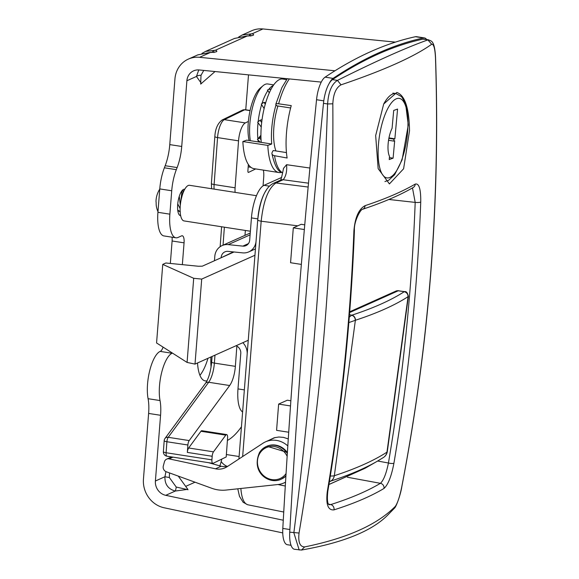 <?xml version="1.0" encoding="UTF-8"?>
<svg xmlns="http://www.w3.org/2000/svg" width="579" height="579" viewBox="0 0 579 579"><rect width="100%" height="100%" fill="white"/><g stroke="black" fill="none" stroke-linecap="round" stroke-linejoin="round"><path stroke-width="0.87" d="M250.389 231.231L184.021 220.917A18.021 6.166 -81.2 0 1 180.25 206.037A18.021 6.166 -81.2 0 1 189.557 185.302L256.468 195.702M409.527 130.709L403.606 168.771L389.421 183.919L378.152 168.627L375.662 135.558L383.696 104.01L396.832 92.445C404.887 95.274 409.114 108.027 409.527 130.709M428.598 39.835L423.922 39.111A22.349 7.643 98.8 0 0 422.909 39.14A1430.188 489.154 98.8 0 0 332.484 79.62A22.349 7.643 98.8 0 0 323.48 103.323A3575.477 1222.884 98.8 0 0 289.732 532.166A22.349 7.643 98.8 0 0 294.501 549.276L301.435 550.05M304.344 229.545L293.307 227.829L301.203 224.297L304.749 224.876M293.307 227.829L290.564 262.728L301.355 264.408M290.506 405.937L278.637 404.091L287.336 400.198L290.868 400.777M278.637 404.091L276.574 430.342L288.726 432.231M431.695 44.257C433.729 43.924 434.995 48.455 435.488 57.849C440.272 202.295 429.017 345.373 401.703 487.091C399.713 496.688 397.592 503.1 395.334 506.336C377.284 524.726 347.06 538.253 304.663 546.923C299.9 546.829 298.033 542.205 299.046 533.042C322.619 393.003 333.873 249.925 332.831 103.8C333.309 93.972 336.044 87.646 341.031 84.838C383.891 70.305 414.108 56.778 431.695 44.257L427.881 39.915C406.219 47.587 376.075 61.077 337.448 80.394C331.731 84.035 328.445 91.887 327.605 103.959C322.894 249.896 311.647 392.844 293.857 532.803L299.184 549.999M334.018 509.86C354.232 503.433 370.886 496.304 383.971 488.473C388.096 484.775 391.418 476.351 393.923 463.214C408.492 377.132 417.43 290.072 420.738 202.042C420.897 189.072 419.058 183.087 415.223 184.093C402.115 191.721 385.39 198.915 365.06 205.668C358.799 209.033 355.079 217.407 353.907 230.789C350.498 318.812 341.624 405.799 327.273 491.737C325.796 504.483 328.04 510.526 334.018 509.86A4.292 3.771 -107.6 0 0 330.732 504.584L328.915 504.693M268.859 440.337L274.113 437.796L278.796 437.007L283.601 437.391L288.277 438.94M435.488 57.849L435.553 57.668C434.655 39.054 430.61 41.319 428.583 39.835L422.909 39.14M401.703 487.091L401.768 486.99C429.162 345.098 440.424 201.991 435.553 57.668M395.334 506.336L394.386 508.261M304.663 546.923L301.478 550.043C343.181 542.704 371.942 531.03 387.778 515.028L394.437 508.203C396.492 506.56 400.892 493.373 401.768 486.99M299.046 533.042L289.732 532.166M332.831 103.8L327.605 103.959L323.48 103.323M341.031 84.838L337.448 80.394L332.484 79.62M393.923 463.214A4.292 0.992 -170.4 0 1 388.429 463.005C386.294 473.557 383.624 480.331 380.403 483.32A4.292 4.031 59.1 0 1 383.971 488.473M412.48 187.914L415.186 202.397C411.886 290.238 402.962 377.11 388.429 463.005L377.653 461.022M365.06 205.668A4.292 3.771 71.6 0 1 362.599 209.28A4.292 3.771 71.6 0 1 362.584 209.287A4.292 3.771 71.6 0 1 362.548 209.294M327.273 491.737A4.292 1.013 9.5 0 0 327.801 491.361A4.292 1.013 9.5 0 0 327.801 491.332M273.302 183.384A5.718 5.247 65.9 0 1 273.353 183.362L280.583 180.127A5.718 5.247 65.9 0 1 283.174 179.736C285.983 176.313 287.119 171.304 286.576 164.697L283.536 168.33M257.749 219.803A5.718 1.165 4.5 0 0 257.735 219.861A5.718 1.165 4.5 0 0 261.172 221.214C263.373 201 268.301 188.247 275.951 182.971L283.174 179.736L308.506 183.181M283.746 512.024L247.863 504.787C243.969 503.665 241.631 498.229 240.864 488.481M274.533 155.715A4.292 2.772 170.9 0 1 271.942 153.667C274.403 164.718 277.558 170.964 281.401 172.39L282.559 172.817A51.632 17.659 -81.2 0 1 274.533 155.715L287.119 158.009A52.11 17.826 98.8 0 1 291.244 105.61L278.622 103.8A4.292 1.281 15.4 0 0 275.785 104.249A4.292 1.281 15.4 0 0 275.937 104.763L276.719 105.805L290.622 107.962M271.942 153.667A4.292 2.772 170.9 0 1 272.195 152.364L273.201 150.526L286.453 152.588M309.91 168.04L286.576 164.697M208.52 462.672L221.192 466.24A17.877 16.4 -114.1 0 0 227.837 466.247M221.851 459.067L220.722 463.265A4.574 1.361 -70 0 1 219.723 465.929M285.527 482.235L283.942 482.944A22.523 20.663 -114.1 0 1 278.166 484.5L226.099 490.058A35.753 32.8 65.9 0 1 211.697 488.256L166.267 471.747A4.574 4.198 65.9 0 1 163.307 465.994L164.436 461.81A4.574 4.198 65.9 0 1 166.672 459.125A4.574 4.198 65.9 0 1 169.126 458.879L172.991 457.149M287.821 445.931A22.523 20.663 -114.1 0 0 274.96 440.221A22.523 20.663 -114.1 0 0 265.537 441.828A22.523 20.663 -114.1 0 0 262.888 443.275L227.171 466.681A17.877 16.4 65.9 0 1 225.065 467.839A17.877 16.4 65.9 0 1 215.482 468.802L169.126 458.879M283.942 482.944A22.523 20.663 -114.1 0 0 285.534 482.141M248.434 243.614L242.833 246.118L228.242 244.627A14.019 12.861 65.9 0 0 222.09 245.597A14.019 12.861 65.9 0 0 214.802 256.367L214.462 260.738M221.149 257.742L233.344 251.916M266.246 190.238A28.603 9.785 98.8 0 0 257.814 218.884L251.438 217.899A28.603 9.785 -81.2 0 1 264.024 185.323L281.633 177.449M242.608 411.995A28.603 9.785 -81.2 0 1 237.983 388.907L240.777 353.407A7.151 6.557 -114.1 0 0 236.015 345.75M251.438 217.899L249.687 240.133A7.151 6.557 -114.1 0 1 245.974 245.626A7.151 6.557 -114.1 0 1 242.833 246.118M242.847 342.688A14.019 12.861 65.9 0 1 247.175 354.044M256.034 241.472A14.019 12.861 65.9 0 1 248.775 251.894A14.019 12.861 65.9 0 1 242.623 252.864L228.039 251.366A7.151 6.557 -114.1 0 0 224.898 251.865A7.151 6.557 -114.1 0 0 221.178 257.358M257.742 219.825L257.814 218.884M254.948 255.252L201.702 279.092L193.697 278.289L162.75 264.393L165.869 262.996L198.373 266.246L202.295 266.181L234.017 251.981M162.75 264.393L156.569 342.963L187.075 362.425L195.007 364.104L248.253 340.271M187.075 362.425L193.697 278.289M201.702 279.092L195.007 364.104M248.377 121.438L245.337 122.914A15.59 5.334 98.8 0 0 238.541 140.849L235.096 187.799A12.868 4.4 98.8 0 0 235.096 192.38M245.351 230.449L244.989 235.349M236.854 346.133L235.363 366.355A18.593 6.362 -81.2 0 1 229.66 385.527L189.203 440.576A4.292 1.469 98.8 0 0 187.886 444.998L187.343 452.409A4.292 1.469 -81.2 0 1 188.66 447.987L200.942 431.275A4.292 1.469 -81.2 0 1 201.847 430.704L226.678 434.561A4.292 1.469 -81.2 0 1 227.583 438.042L226.194 456.961L213.166 463.28A4.292 1.469 -81.2 0 1 212.819 463.338A4.292 1.469 -81.2 0 1 211.914 459.856L212.175 456.266A4.292 1.469 -81.2 0 1 213.492 451.844L225.774 435.133A4.292 1.469 -81.2 0 1 226.678 434.561M227.409 440.445A107.267 36.687 98.8 0 0 241.45 426.759M263.069 185.866L263.713 177.109A12.868 4.4 98.8 0 0 263.344 170.11M255.686 168.923L248.536 172.39A2.142 0.731 -81.2 0 1 248.362 172.419A2.142 0.731 -81.2 0 1 247.906 170.682L248.362 164.501M275.944 150.953A35.645 12.195 -81.2 0 1 273.968 126.244A35.645 12.195 -81.2 0 1 277.92 105.993M389.522 156.402A17.703 6.058 -81.2 0 1 392.077 128.335L393.706 110.444L397.57 109.069L394.864 138.815L393.959 139.134L393.785 141.102L394.683 140.777L393.098 158.176L389.233 159.558L389.522 156.402M393.785 141.102L388.545 140.284M393.098 158.176L389.414 157.604M393.959 139.134L388.878 138.345M394.864 138.815L388.965 137.896M250.895 167.302L248.188 166.882M286.576 79.649L282.697 79.041A41.478 14.186 98.8 0 0 266.724 99.494A41.478 14.186 98.8 0 0 261.238 142.383L246.763 140.132L242.854 141.529A51.488 17.609 98.8 0 0 253.942 168.648L278.904 172.535A51.488 17.609 98.8 0 0 281.43 172.404M276.024 104.879A41.478 14.186 98.8 0 0 271.732 144.012L261.238 142.383M271.732 144.012L267.816 145.409L242.854 141.529M267.816 145.409A51.488 17.609 98.8 0 0 278.904 172.535M250.338 140.69A34.61 11.841 -81.2 0 1 263.127 85.656L260.42 87.928A31.751 10.856 98.8 0 0 249.093 140.494M263.127 85.656A34.61 11.841 -81.2 0 1 265.529 84.208A34.61 11.841 -81.2 0 1 267.751 83.969L273.722 84.896M273.274 85.533A34.61 11.841 98.8 0 0 268.533 89.68M267.831 90.671A34.61 11.841 98.8 0 0 261.932 103.67M261.636 104.633A34.61 11.841 98.8 0 0 258.147 121.771M258.039 122.734A34.61 11.841 98.8 0 0 257.901 138.931M258.039 140.118A34.61 11.841 98.8 0 0 258.306 141.927M260.405 142.253L257.409 139.546L259.327 138.055L261.042 139.604M260.926 135.211L257.409 139.546M260.941 136.782L259.327 138.055M261.238 127.025L257.633 122.191L260.007 120.244L261.679 122.487M262.055 119.527L261.187 119.925M262.019 119.773L260.007 120.244M264.125 108.562L261.288 104.09L264.046 102.295L265.262 104.213M265.638 102.903L264.046 102.295M269.373 92.691L267.382 90.085L270.371 89.021L270.842 89.644M270.878 89.579L270.371 89.021M170.342 263.445L172.108 240.987L184.064 242.84A8.584 2.938 98.8 0 0 182.262 235.754A8.584 2.938 98.8 0 0 181.603 235.863L178.071 237.441A28.603 9.785 -81.2 0 1 175.878 237.788A28.603 9.785 -81.2 0 1 169.879 214.172L157.929 212.312A28.603 9.785 98.8 0 0 163.922 235.928L175.878 237.788M157.929 212.312L159.775 188.913A28.603 9.785 -81.2 0 1 164.371 167.809L165.174 165.717A28.603 9.785 98.8 0 0 169.77 144.612L174.945 78.889A25.744 23.616 65.9 0 1 188.334 59.109A25.744 23.616 65.9 0 1 199.56 57.314L334.98 70.783M282.747 532.912L164.11 507.769A25.744 23.616 65.9 0 1 143.447 479.151L148.615 413.435A28.603 9.785 98.8 0 0 148.086 398.699L160.036 400.552A28.603 9.785 -81.2 0 1 161.765 372.116A28.603 9.785 -81.2 0 1 172.093 353.248L160.137 351.395A28.603 9.785 98.8 0 0 149.816 370.256A28.603 9.785 98.8 0 0 148.086 398.699M160.137 351.395L172.093 353.248M163.075 347.118A8.584 2.938 -81.2 0 1 160.426 351.265M172.05 237.195A8.584 2.938 -81.2 0 1 172.108 240.987M199.921 375.322A35.753 12.231 98.8 0 0 207.97 358.3M184.064 242.84L182.349 264.639M321.28 82.095L199.205 69.965A12.868 11.812 -114.1 0 0 193.589 70.855A12.868 11.812 -114.1 0 0 186.894 80.749L181.726 146.465A28.603 9.785 -81.2 0 1 177.131 167.57L176.32 169.661A28.603 9.785 98.8 0 0 171.724 190.766L169.879 214.172M160.036 400.552A28.603 9.785 -81.2 0 1 160.571 415.288L155.396 481.011A12.868 11.812 -114.1 0 0 165.732 495.32L283.276 520.231M165.941 471.617L164.943 476.734C164.675 484.283 168.12 489.052 175.278 491.043A4.292 0.434 98.7 0 0 176.233 487.055L169.343 477.516L164.943 476.734L155.396 481.011M245.749 109.786L248.5 74.865M180.655 215.678A13.375 4.574 -81.2 0 1 180.489 215.663A13.375 4.574 -81.2 0 1 178.021 201.745A13.375 4.574 -81.2 0 1 184.6 189.232A13.375 4.574 -81.2 0 1 184.759 189.268M207.029 380.765A35.753 12.231 -81.2 0 1 205.176 380.881A35.753 12.231 -81.2 0 1 197.526 362.975M200.689 84.093L201 75.313A4.292 1.788 -0.8 0 0 196.447 76.471L201.434 83.448M198.778 69.929L196.447 76.471L186.894 80.749M201 75.313L203.772 70.414M249.064 35.862A4.292 3.626 -71.1 0 1 252.176 33.763L242.217 34.993L251.706 30.745A25.744 23.616 -114.1 0 1 262.931 28.95L395.414 42.122M250.671 36.05L251.51 35.529L246.864 35.97A4.292 1.245 88.3 0 1 247.095 36.043C253.486 35.746 255.18 34.993 252.176 33.763L262.931 28.95M246.828 35.97A4.292 1.245 88.3 0 1 246.849 35.963L234.459 38.46M234.596 38.402L247.095 36.043L215.402 50.228L205.436 51.459L234.596 38.395M213.897 52.508L214.737 51.987L210.083 52.428A4.292 1.245 88.3 0 1 210.076 52.428A4.292 1.245 88.3 0 1 210.322 52.501C216.712 52.211 218.406 51.451 215.402 50.228A4.292 3.626 108.9 0 0 212.29 52.32M188.334 59.109L197.823 54.86L210.322 52.501L199.56 57.314M169.343 477.516L169.509 472.927M188.023 489.718L176.233 487.055M227.185 466.37A12.868 11.812 65.9 0 1 221.185 461.543M181.35 198.749L183.427 190.715L183.782 191.215M183.427 190.715L182.038 190.94L180.489 203.656M180.315 205.284L179.28 196.332M177.753 203.873L180.112 208.556M156.055 200.327A24.086 13.143 7.9 0 0 156.019 200.732A24.086 13.143 7.9 0 0 156.156 202.592A11.508 3.937 98.8 0 0 156.344 206.167A24.086 10.277 166.7 0 1 156.272 205.806A24.086 10.277 166.7 0 1 156.221 205.053M180.156 211.661L177.717 210.047M180.286 211.682L177.825 210.894M328.923 484.536L365.002 468.31L328.937 484.471M329.35 481.916L330.775 481.091A8.584 3.619 -120 0 1 329.494 481.055M330.305 475.989A8.584 2.048 9.9 0 0 334.336 475.706L355.376 320.274A4.437 3.908 -108.1 0 0 351.844 315.179L351.627 315.273A4.437 3.843 65.7 0 1 355.267 320.325L348.833 322.575M351.627 315.273L349.282 317.118M349.47 314.752L351.844 315.179A762.434 159.051 5.3 0 0 404.156 291.758A4.437 4.191 57.2 0 1 408 296.723L408.376 296.455C407.594 292.836 406.357 291.23 404.656 291.635L404.316 291.686A4.437 4.241 66.1 0 1 408.065 296.687L386.967 452.141A8.584 2.005 10 0 0 387.293 451.721A8.584 2.005 10 0 0 387.3 451.663M395.877 291.121A4.437 4.067 65.9 0 1 396.007 291.063A4.437 4.067 65.9 0 1 396.007 291.056A4.437 4.067 65.9 0 1 398.222 290.788L404.656 291.628M329.118 83.593A21.278 7.281 -81.2 0 1 333.084 78.389A1429.117 488.785 -81.2 0 1 423.437 37.946A21.278 7.281 -81.2 0 1 424.407 37.91L416.439 36.672A21.278 7.281 98.8 0 0 415.469 36.709A1429.117 488.785 98.8 0 0 325.116 77.152A21.278 7.281 98.8 0 0 316.547 99.726A3574.406 1222.515 98.8 0 0 282.805 528.424A21.278 7.281 98.8 0 0 287.358 544.723L291.02 545.295M424.407 37.91A21.278 7.281 -81.2 0 1 426.651 39.531M210.886 356.997A35.753 12.231 98.8 0 0 211.089 367.014M388.835 199.473L415.186 202.397A4.292 0.818 -177.9 0 0 420.738 202.042M415.223 184.093A4.292 4.039 59.8 0 1 413.297 187.444A4.292 4.039 59.8 0 1 413.29 187.458A4.292 4.039 59.8 0 1 413.073 187.574M353.907 230.789A4.292 0.803 2.2 0 0 354.428 230.428A4.292 0.803 2.2 0 0 354.42 230.377M347.349 477.234L380.403 483.32C367.39 491.101 350.831 498.193 330.732 504.584L328.539 504.143M238.91 458.988L257.735 219.868C260.058 199.61 265.262 187.437 273.353 183.362A5.718 5.247 65.9 0 1 275.951 182.971L308.151 187.039M242.652 456.534L261.172 221.214L297.765 225.839M285.295 486.02L277.898 484.529M278.622 103.8A51.632 17.659 -81.2 0 1 289.348 78.925M215.482 468.802L221.192 466.24M269.423 186.163L264.024 185.323M244.352 389.891L237.983 388.907M228.242 244.627L250.106 234.842M250.106 110.466L245.199 109.699L242.492 110.111A4.292 3.923 64.1 0 1 244.671 109.793A6.434 2.2 -81.2 0 1 245.207 109.706M245.337 122.914L224.355 119.65A4.292 3.923 -115.9 0 0 222.177 119.969C217.733 123.255 215.294 128.77 214.845 136.514A4.292 0.926 4.2 0 0 217.559 137.585A15.59 5.334 -81.2 0 1 224.355 119.65L244.671 109.793L250.063 110.632M214.845 136.514L211.393 183.463A4.292 0.926 4.2 0 0 214.114 184.535L217.559 137.585L238.541 140.849M214.114 189.116A12.868 4.4 -81.2 0 1 214.114 184.535L235.096 187.799M212.073 356.461L211.668 362.02A4.292 0.926 4.2 0 0 214.382 363.091L214.968 355.173M223.045 245.17L224.37 227.185M211.668 362.02C210.698 371.631 208.628 378.753 205.465 383.392A4.292 3.365 36.3 0 1 208.679 382.263A18.593 6.362 98.8 0 0 214.382 363.091L235.363 366.355M205.465 383.392L165.008 438.441A4.292 3.365 36.3 0 1 168.221 437.311L208.679 382.263L229.66 385.527M187.886 444.998L166.904 441.741A4.292 0.926 -175.8 0 1 164.19 440.662L163.379 451.663A4.292 0.926 4.2 0 0 166.093 452.735L166.904 441.741A4.292 1.469 -81.2 0 1 168.221 437.311L189.203 440.576M163.379 451.663A4.292 4.292 0 0 0 166.998 456.216A4.292 1.469 -81.2 0 1 166.093 452.735L211.914 459.856M187.343 452.409L212.175 456.266M188.66 447.987L213.492 451.844M200.942 431.275L225.774 435.133M287.329 453.567A17.949 16.465 -114.1 0 0 282.805 448.667A17.949 16.465 -114.1 0 0 266.347 446.474L259.58 452.337C250.403 473.05 269.879 484.941 281.018 479.246A17.949 16.465 -114.1 0 0 285.925 475.728M287.387 452.619A17.949 16.465 65.9 0 0 283.341 448.428A17.949 16.465 65.9 0 0 266.89 446.235L266.347 446.474A17.949 16.465 -114.1 0 0 259.667 452.264M286.062 473.571A16.921 15.524 65.9 0 1 264.335 476.271A16.921 15.524 65.9 0 1 259.971 453.096A16.921 15.524 65.9 0 1 287.148 456.303M285.91 476.054A17.949 16.465 65.9 0 1 281.553 478.999L281.018 479.246M384.948 181.553L388.639 180.279L394.69 174.655L402.094 159.855L408.275 125.05L405.597 103.641L401.609 96.693L395.906 93.566A44.518 15.228 98.8 0 0 383.768 103.865M378.557 143.346A40.226 13.758 -81.2 0 1 403.411 101.405A40.226 13.758 -81.2 0 1 397.187 169.763A40.226 13.758 -81.2 0 1 378.557 143.346M171.724 190.766L159.775 188.913M185.685 486.382L195.029 482.198M165.732 495.32L175.278 491.043L187.813 489.335M169.77 144.612L181.726 146.465M165.174 165.717L177.131 167.57M164.371 167.809L176.32 169.661M148.615 413.435L160.571 415.288M364.994 468.317L376.987 461.412A756.615 157.835 5.3 0 1 330.775 481.091A8.584 7.556 -108.1 0 0 334.336 475.706A760.003 158.545 5.3 0 0 386.967 452.141A8.584 8.113 57.1 0 1 383.515 457.432A8.584 8.584 0 0 0 387.293 451.714L408.376 296.455M355.376 320.274A766.871 159.978 5.3 0 0 408 296.723M404.316 291.686L398.222 290.788L349.644 312.537M398.837 290.687L396.043 291.042A4.437 4.125 66.1 0 1 398.28 290.767M282.805 528.424L289.876 529.524M316.547 99.726L323.777 100.847M325.116 77.152L333.084 78.389M415.469 36.709L423.437 37.946M239.105 456.52L226.367 454.544M413.153 187.524L413.29 187.451C399.908 195.224 383.001 202.498 362.584 209.28C360.558 209.2 353.74 221.598 354.42 230.428C351.026 318.443 342.146 405.423 327.801 491.361C327.012 499.156 327.41 503.607 329.002 504.722M280.041 180.453C280.627 181.328 281.799 177.239 283.544 168.2M237.774 488.814L239.482 496.348L243.115 502.246L247.588 504.722M275.785 104.249L281.901 87.567L287.278 78.715M166.672 459.125L171.579 456.932M275.177 437.514L265.537 441.828M248.775 251.894L255.448 248.905M222.09 245.597L250.251 232.997M211.603 188.725L211.393 183.463M221.605 226.758L220.143 246.705M242.492 110.111L222.177 119.969M165.008 438.441A4.292 4.292 0 0 0 164.19 440.662M212.819 463.338L166.998 456.216M266.89 446.235L287.401 452.438M285.903 476.076L281.553 478.999M392.873 93.096L395.906 93.566M268.562 91.627L269.271 92.915M215.033 71.535L200.79 84.013M238.714 36.976L242.333 34.943M210.076 52.428L197.685 54.925M201.941 53.442L205.552 51.401M178.267 476.112L187.835 489.356M156.272 205.806A24.144 24.144 0 0 0 157.98 211.69M159.753 189.116A24.144 24.144 0 0 0 156.019 200.732M180.554 193.089L182.038 190.94M376.987 461.412L383.515 457.432M349.702 311.784L396.043 291.042"/></g></svg>
